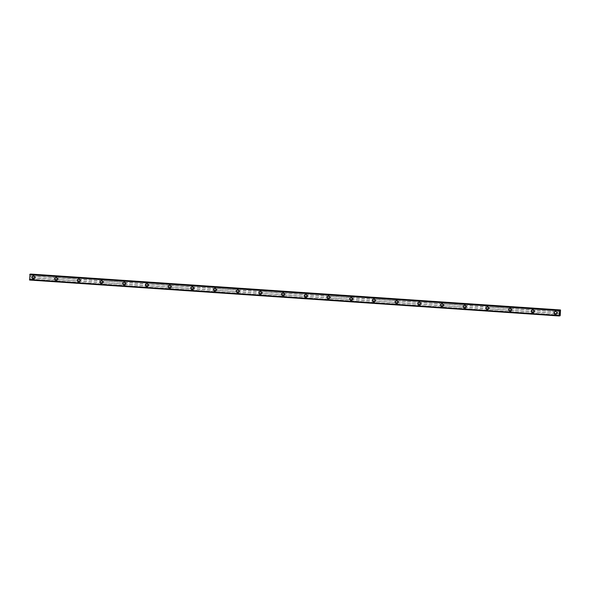 <?xml version="1.0" encoding="UTF-8"?>
<svg xmlns="http://www.w3.org/2000/svg" width="590" height="590" viewBox="0 0 590 590"><rect width="100%" height="100%" fill="white"/><g stroke="black" fill="none" stroke-linecap="round" stroke-linejoin="round"><path stroke-width="0.44" stroke-dasharray="2.95 2.21" d="M34.183 276.378A0.878 0.848 -101.3 0 0 34.095 277.964L34.795 278.015A0.878 0.848 -101.3 0 0 34.884 276.422L30.746 276.142L30.828 274.033M33.829 278.185A0.878 0.848 -101.3 0 0 34.729 277.263A0.878 0.848 -101.3 0 0 33.711 276.459A0.878 0.848 -101.3 0 0 33.829 278.185M33.129 275.98L33.121 275.98A1.46 1.416 78.7 0 1 34.832 277.315A1.46 1.416 78.7 0 1 33.696 278.841L33.696 278.841M56.883 277.912A0.878 0.848 -101.3 0 0 56.795 279.505L57.495 279.549A0.878 0.848 -101.3 0 0 57.584 277.964L34.884 276.422M56.529 279.726A0.878 0.848 -101.3 0 0 57.429 278.797A0.878 0.848 -101.3 0 0 56.404 278.001A0.878 0.848 -101.3 0 0 56.529 279.726M55.821 277.521L55.821 277.521A1.46 1.416 78.7 0 1 57.525 278.856A1.46 1.416 78.7 0 1 56.397 280.383L56.397 280.383M79.576 279.454A0.878 0.848 -101.3 0 0 79.495 281.046L80.196 281.091A0.878 0.848 -101.3 0 0 80.277 279.505L57.584 277.964M79.23 281.268A0.878 0.848 -101.3 0 0 80.129 280.339A0.878 0.848 -101.3 0 0 79.104 279.535A0.878 0.848 -101.3 0 0 79.23 281.268M78.522 279.055L78.522 279.055A1.46 1.416 78.7 0 1 80.225 280.398A1.46 1.416 78.7 0 1 79.097 281.917L79.097 281.917M102.277 280.995A0.878 0.848 -101.3 0 0 102.188 282.588L102.889 282.632A0.878 0.848 -101.3 0 0 102.977 281.039L80.277 279.505M101.93 282.809A0.878 0.848 -101.3 0 0 102.822 281.88A0.878 0.848 -101.3 0 0 101.805 281.076A0.878 0.848 -101.3 0 0 101.93 282.809M101.222 280.597L101.222 280.597A1.46 1.416 78.7 0 1 102.926 281.939A1.46 1.416 78.7 0 1 101.79 283.458L101.79 283.458M124.977 282.536A0.878 0.848 -101.3 0 0 124.888 284.122L125.589 284.173A0.878 0.848 -101.3 0 0 125.677 282.581L102.977 281.039M124.623 284.351A0.878 0.848 -101.3 0 0 125.522 283.421A0.878 0.848 -101.3 0 0 124.497 282.617A0.878 0.848 -101.3 0 0 124.623 284.351M123.915 282.138L123.915 282.138A1.46 1.416 78.7 0 1 125.618 283.48A1.46 1.416 78.7 0 1 124.49 285L124.49 285M147.67 284.078A0.878 0.848 -101.3 0 0 147.589 285.663L148.289 285.715A0.878 0.848 -101.3 0 0 148.378 284.122L125.677 282.581M147.323 285.885A0.878 0.848 -101.3 0 0 148.223 284.963A0.878 0.848 -101.3 0 0 147.198 284.159A0.878 0.848 -101.3 0 0 147.323 285.885M146.615 283.679L146.615 283.679A1.46 1.416 78.7 0 1 148.319 285.014A1.46 1.416 78.7 0 1 147.19 286.541L147.19 286.541M170.37 285.612A0.878 0.848 -101.3 0 0 170.281 287.205L170.989 287.249A0.878 0.848 -101.3 0 0 171.071 285.663L148.378 284.122M170.023 287.426A0.878 0.848 -101.3 0 0 170.916 286.497A0.878 0.848 -101.3 0 0 169.898 285.7A0.878 0.848 -101.3 0 0 170.023 287.426M169.315 285.221L169.315 285.221A1.46 1.416 78.7 0 1 171.019 286.556A1.46 1.416 78.7 0 1 169.891 288.082L169.883 288.082M193.07 287.153A0.878 0.848 -101.3 0 0 192.982 288.746L193.682 288.79A0.878 0.848 -101.3 0 0 193.771 287.205L171.071 285.663M192.716 288.967A0.878 0.848 -101.3 0 0 193.616 288.038A0.878 0.848 -101.3 0 0 192.598 287.234A0.878 0.848 -101.3 0 0 192.716 288.967M192.016 286.755L192.016 286.755A1.46 1.416 78.7 0 1 193.719 288.097A1.46 1.416 78.7 0 1 192.583 289.616L192.583 289.616M215.77 288.694A0.878 0.848 -101.3 0 0 215.682 290.287L216.382 290.332A0.878 0.848 -101.3 0 0 216.471 288.739L193.771 287.205M215.416 290.509A0.878 0.848 -101.3 0 0 216.316 289.579A0.878 0.848 -101.3 0 0 215.291 288.776A0.878 0.848 -101.3 0 0 215.416 290.509M214.708 288.296L214.708 288.296A1.46 1.416 78.7 0 1 216.412 289.638A1.46 1.416 78.7 0 1 215.284 291.158L215.284 291.158M238.463 290.236A0.878 0.848 -101.3 0 0 238.382 291.821L239.083 291.873A0.878 0.848 -101.3 0 0 239.164 290.28L216.471 288.739M238.117 292.05A0.878 0.848 -101.3 0 0 239.016 291.121A0.878 0.848 -101.3 0 0 237.991 290.317A0.878 0.848 -101.3 0 0 238.117 292.05M237.409 289.838L237.409 289.838A1.46 1.416 78.7 0 1 239.112 291.18A1.46 1.416 78.7 0 1 237.984 292.699L237.984 292.699M261.163 291.777A0.878 0.848 -101.3 0 0 261.075 293.363L261.776 293.414A0.878 0.848 -101.3 0 0 261.864 291.821L239.164 290.28M260.817 293.584A0.878 0.848 -101.3 0 0 261.709 292.662A0.878 0.848 -101.3 0 0 260.692 291.858A0.878 0.848 -101.3 0 0 260.817 293.584M260.109 291.379L260.109 291.379A1.46 1.416 78.7 0 1 261.812 292.714A1.46 1.416 78.7 0 1 260.677 294.24L260.677 294.24M283.864 293.311A0.878 0.848 -101.3 0 0 283.775 294.904L284.476 294.948A0.878 0.848 -101.3 0 0 284.564 293.363L261.864 291.821M283.51 295.125A0.878 0.848 -101.3 0 0 284.409 294.196A0.878 0.848 -101.3 0 0 283.384 293.4A0.878 0.848 -101.3 0 0 283.51 295.125M282.809 292.92L282.802 292.92A1.46 1.416 78.7 0 1 284.505 294.255A1.46 1.416 78.7 0 1 283.377 295.782L283.377 295.782M306.557 294.853A0.878 0.848 -101.3 0 0 306.476 296.445L307.176 296.49A0.878 0.848 -101.3 0 0 307.265 294.904L284.564 293.363M306.21 296.667A0.878 0.848 -101.3 0 0 307.11 295.738A0.878 0.848 -101.3 0 0 306.085 294.934A0.878 0.848 -101.3 0 0 306.21 296.667M305.502 294.454L305.502 294.454A1.46 1.416 78.7 0 1 307.206 295.796A1.46 1.416 78.7 0 1 306.077 297.316L306.077 297.316M329.257 296.394A0.878 0.848 -101.3 0 0 329.168 297.987L329.876 298.031A0.878 0.848 -101.3 0 0 329.957 296.438L307.265 294.904M328.91 298.208A0.878 0.848 -101.3 0 0 329.803 297.279A0.878 0.848 -101.3 0 0 328.785 296.475A0.878 0.848 -101.3 0 0 328.91 298.208M328.202 295.996L328.202 295.996A1.46 1.416 78.7 0 1 329.906 297.338A1.46 1.416 78.7 0 1 328.778 298.857L328.77 298.857M351.957 297.935A0.878 0.848 -101.3 0 0 351.869 299.521L352.569 299.572A0.878 0.848 -101.3 0 0 352.658 297.98L329.957 296.438M351.603 299.75A0.878 0.848 -101.3 0 0 352.503 298.82A0.878 0.848 -101.3 0 0 351.485 298.016A0.878 0.848 -101.3 0 0 351.603 299.75M350.903 297.537L350.903 297.537A1.46 1.416 78.7 0 1 352.606 298.879A1.46 1.416 78.7 0 1 351.47 300.399L351.47 300.399M374.657 299.477A0.878 0.848 -101.3 0 0 374.569 301.062L375.269 301.114A0.878 0.848 -101.3 0 0 375.358 299.521L352.658 297.98M374.303 301.284A0.878 0.848 -101.3 0 0 375.203 300.362A0.878 0.848 -101.3 0 0 374.178 299.558A0.878 0.848 -101.3 0 0 374.303 301.284M373.595 299.078L373.595 299.078A1.46 1.416 78.7 0 1 375.299 300.413A1.46 1.416 78.7 0 1 374.171 301.94L374.171 301.94M397.35 301.011A0.878 0.848 -101.3 0 0 397.269 302.604L397.97 302.648A0.878 0.848 -101.3 0 0 398.051 301.062L375.358 299.521M397.004 302.825A0.878 0.848 -101.3 0 0 397.903 301.896A0.878 0.848 -101.3 0 0 396.878 301.099A0.878 0.848 -101.3 0 0 397.004 302.825M396.296 300.62L396.296 300.62A1.46 1.416 78.7 0 1 397.999 301.955A1.46 1.416 78.7 0 1 396.871 303.481L396.871 303.481M420.05 302.552A0.878 0.848 -101.3 0 0 419.962 304.145L420.67 304.189A0.878 0.848 -101.3 0 0 420.751 302.604L398.051 301.062M419.704 304.366A0.878 0.848 -101.3 0 0 420.596 303.437A0.878 0.848 -101.3 0 0 419.579 302.633A0.878 0.848 -101.3 0 0 419.704 304.366M418.996 302.154L418.996 302.154A1.46 1.416 78.7 0 1 420.7 303.496A1.46 1.416 78.7 0 1 419.564 305.015L419.564 305.015M442.751 304.093A0.878 0.848 -101.3 0 0 442.662 305.686L443.363 305.731A0.878 0.848 -101.3 0 0 443.451 304.138L420.751 302.604M442.397 305.908A0.878 0.848 -101.3 0 0 443.297 304.978A0.878 0.848 -101.3 0 0 442.271 304.175A0.878 0.848 -101.3 0 0 442.397 305.908M441.696 303.695L441.689 303.695A1.46 1.416 78.7 0 1 443.392 305.037A1.46 1.416 78.7 0 1 442.264 306.557L442.264 306.557M465.444 305.635A0.878 0.848 -101.3 0 0 465.363 307.22L466.063 307.272A0.878 0.848 -101.3 0 0 466.152 305.679L443.451 304.138M465.097 307.449A0.878 0.848 -101.3 0 0 465.997 306.52A0.878 0.848 -101.3 0 0 464.972 305.716A0.878 0.848 -101.3 0 0 465.097 307.449M464.389 305.237L464.389 305.237A1.46 1.416 78.7 0 1 466.093 306.579A1.46 1.416 78.7 0 1 464.964 308.098L464.964 308.098M488.144 307.176A0.878 0.848 -101.3 0 0 488.063 308.762L488.763 308.813A0.878 0.848 -101.3 0 0 488.845 307.22L466.152 305.679M487.797 308.983A0.878 0.848 -101.3 0 0 488.69 308.061A0.878 0.848 -101.3 0 0 487.672 307.257A0.878 0.848 -101.3 0 0 487.797 308.983M487.089 306.778L487.089 306.778A1.46 1.416 78.7 0 1 488.793 308.113A1.46 1.416 78.7 0 1 487.665 309.639L487.657 309.639M510.844 308.71A0.878 0.848 -101.3 0 0 510.756 310.303L511.456 310.347A0.878 0.848 -101.3 0 0 511.545 308.762L488.845 307.22M510.498 310.524A0.878 0.848 -101.3 0 0 511.39 309.595A0.878 0.848 -101.3 0 0 510.372 308.799A0.878 0.848 -101.3 0 0 510.498 310.524M509.79 308.319L509.79 308.319A1.46 1.416 78.7 0 1 511.493 309.654A1.46 1.416 78.7 0 1 510.357 311.181L510.357 311.181M533.544 310.252A0.878 0.848 -101.3 0 0 533.456 311.844L534.157 311.889A0.878 0.848 -101.3 0 0 534.245 310.303L511.545 308.762M533.19 312.066A0.878 0.848 -101.3 0 0 534.09 311.137A0.878 0.848 -101.3 0 0 533.065 310.333A0.878 0.848 -101.3 0 0 533.19 312.066M532.482 309.853L532.482 309.853A1.46 1.416 78.7 0 1 534.186 311.195A1.46 1.416 78.7 0 1 533.058 312.715L533.058 312.715M556.518 313.482L556.857 313.43A0.878 0.848 -101.3 0 0 556.938 311.837L556.237 311.793A0.878 0.848 -101.3 0 0 556.156 313.386L556.518 313.482M555.891 313.607A0.878 0.848 -101.3 0 0 556.79 312.678A0.878 0.848 -101.3 0 0 555.765 311.874A0.878 0.848 -101.3 0 0 555.891 313.607M555.183 311.395L555.183 311.395A1.46 1.416 78.7 0 1 556.886 312.737A1.46 1.416 78.7 0 1 555.758 314.256L555.758 314.256M555.861 314.19A1.46 1.416 -101.3 0 0 557.351 312.641A1.46 1.416 -101.3 0 0 555.655 311.306A1.46 1.416 -101.3 0 0 555.861 314.19M555.433 314.271A1.46 1.416 -101.3 0 0 556.931 312.73A1.46 1.416 -101.3 0 0 555.227 311.387A1.46 1.416 -101.3 0 0 555.433 314.271M533.161 312.648A1.46 1.416 -101.3 0 0 534.658 311.1A1.46 1.416 -101.3 0 0 532.954 309.765A1.46 1.416 -101.3 0 0 533.161 312.648M532.74 312.73A1.46 1.416 -101.3 0 0 534.23 311.188A1.46 1.416 -101.3 0 0 532.527 309.846A1.46 1.416 -101.3 0 0 532.74 312.73M510.461 311.107A1.46 1.416 -101.3 0 0 511.958 309.558A1.46 1.416 -101.3 0 0 510.254 308.223A1.46 1.416 -101.3 0 0 510.461 311.107M510.04 311.195A1.46 1.416 -101.3 0 0 511.537 309.647A1.46 1.416 -101.3 0 0 509.834 308.305A1.46 1.416 -101.3 0 0 510.04 311.195M487.768 309.566A1.46 1.416 -101.3 0 0 489.257 308.024A1.46 1.416 -101.3 0 0 487.554 306.682A1.46 1.416 -101.3 0 0 487.768 309.566M487.34 309.654A1.46 1.416 -101.3 0 0 488.837 308.105A1.46 1.416 -101.3 0 0 487.134 306.771A1.46 1.416 -101.3 0 0 487.34 309.654M465.068 308.032A1.46 1.416 -101.3 0 0 466.565 306.483A1.46 1.416 -101.3 0 0 464.861 305.141A1.46 1.416 -101.3 0 0 465.068 308.032M464.64 308.113A1.46 1.416 -101.3 0 0 466.137 306.564A1.46 1.416 -101.3 0 0 464.433 305.229A1.46 1.416 -101.3 0 0 464.64 308.113M442.367 306.49A1.46 1.416 -101.3 0 0 443.864 304.942A1.46 1.416 -101.3 0 0 442.161 303.607A1.46 1.416 -101.3 0 0 442.367 306.49M441.947 306.571A1.46 1.416 -101.3 0 0 443.437 305.03A1.46 1.416 -101.3 0 0 441.74 303.688A1.46 1.416 -101.3 0 0 441.947 306.571M419.667 304.949A1.46 1.416 -101.3 0 0 421.164 303.4A1.46 1.416 -101.3 0 0 419.461 302.065A1.46 1.416 -101.3 0 0 419.667 304.949M419.247 305.03A1.46 1.416 -101.3 0 0 420.744 303.489A1.46 1.416 -101.3 0 0 419.04 302.146A1.46 1.416 -101.3 0 0 419.247 305.03M396.974 303.408A1.46 1.416 -101.3 0 0 398.464 301.859A1.46 1.416 -101.3 0 0 396.768 300.524A1.46 1.416 -101.3 0 0 396.974 303.408M396.546 303.496A1.46 1.416 -101.3 0 0 398.044 301.947A1.46 1.416 -101.3 0 0 396.34 300.605A1.46 1.416 -101.3 0 0 396.546 303.496M374.274 301.866A1.46 1.416 -101.3 0 0 375.771 300.325A1.46 1.416 -101.3 0 0 374.067 298.983A1.46 1.416 -101.3 0 0 374.274 301.866M373.854 301.955A1.46 1.416 -101.3 0 0 375.343 300.406A1.46 1.416 -101.3 0 0 373.64 299.071A1.46 1.416 -101.3 0 0 373.854 301.955M351.574 300.332A1.46 1.416 -101.3 0 0 353.071 298.783A1.46 1.416 -101.3 0 0 351.367 297.441A1.46 1.416 -101.3 0 0 351.574 300.332M351.153 300.413A1.46 1.416 -101.3 0 0 352.65 298.865A1.46 1.416 -101.3 0 0 350.947 297.53A1.46 1.416 -101.3 0 0 351.153 300.413M328.881 298.791A1.46 1.416 -101.3 0 0 330.37 297.242A1.46 1.416 -101.3 0 0 328.667 295.907A1.46 1.416 -101.3 0 0 328.881 298.791M328.453 298.872A1.46 1.416 -101.3 0 0 329.95 297.331A1.46 1.416 -101.3 0 0 328.247 295.988A1.46 1.416 -101.3 0 0 328.453 298.872M306.181 297.249A1.46 1.416 -101.3 0 0 307.678 295.701A1.46 1.416 -101.3 0 0 305.974 294.366A1.46 1.416 -101.3 0 0 306.181 297.249M305.753 297.331A1.46 1.416 -101.3 0 0 307.25 295.789A1.46 1.416 -101.3 0 0 305.546 294.447A1.46 1.416 -101.3 0 0 305.753 297.331M283.48 295.708A1.46 1.416 -101.3 0 0 284.977 294.159A1.46 1.416 -101.3 0 0 283.274 292.824A1.46 1.416 -101.3 0 0 283.48 295.708M283.06 295.796A1.46 1.416 -101.3 0 0 284.55 294.248A1.46 1.416 -101.3 0 0 282.853 292.906A1.46 1.416 -101.3 0 0 283.06 295.796M260.78 294.167A1.46 1.416 -101.3 0 0 262.277 292.625A1.46 1.416 -101.3 0 0 260.574 291.283A1.46 1.416 -101.3 0 0 260.78 294.167M260.36 294.255A1.46 1.416 -101.3 0 0 261.857 292.706A1.46 1.416 -101.3 0 0 260.153 291.372A1.46 1.416 -101.3 0 0 260.36 294.255M238.087 292.633A1.46 1.416 -101.3 0 0 239.577 291.084A1.46 1.416 -101.3 0 0 237.873 289.742A1.46 1.416 -101.3 0 0 238.087 292.633M237.659 292.714A1.46 1.416 -101.3 0 0 239.156 291.165A1.46 1.416 -101.3 0 0 237.453 289.83A1.46 1.416 -101.3 0 0 237.659 292.714M215.387 291.091A1.46 1.416 -101.3 0 0 216.884 289.543A1.46 1.416 -101.3 0 0 215.18 288.208A1.46 1.416 -101.3 0 0 215.387 291.091M214.959 291.172A1.46 1.416 -101.3 0 0 216.456 289.631A1.46 1.416 -101.3 0 0 214.753 288.289A1.46 1.416 -101.3 0 0 214.959 291.172M192.687 289.55A1.46 1.416 -101.3 0 0 194.184 288.001A1.46 1.416 -101.3 0 0 192.48 286.666A1.46 1.416 -101.3 0 0 192.687 289.55M192.266 289.631A1.46 1.416 -101.3 0 0 193.763 288.09A1.46 1.416 -101.3 0 0 192.06 286.747A1.46 1.416 -101.3 0 0 192.266 289.631M169.986 288.009A1.46 1.416 -101.3 0 0 171.484 286.46A1.46 1.416 -101.3 0 0 169.78 285.125A1.46 1.416 -101.3 0 0 169.986 288.009M169.566 288.097A1.46 1.416 -101.3 0 0 171.063 286.548A1.46 1.416 -101.3 0 0 169.359 285.206A1.46 1.416 -101.3 0 0 169.566 288.097M147.293 286.467A1.46 1.416 -101.3 0 0 148.791 284.926A1.46 1.416 -101.3 0 0 147.087 283.584A1.46 1.416 -101.3 0 0 147.293 286.467M146.866 286.556A1.46 1.416 -101.3 0 0 148.363 285.007A1.46 1.416 -101.3 0 0 146.659 283.672A1.46 1.416 -101.3 0 0 146.866 286.556M124.593 284.926A1.46 1.416 -101.3 0 0 126.09 283.384A1.46 1.416 -101.3 0 0 124.387 282.042A1.46 1.416 -101.3 0 0 124.593 284.926M124.173 285.014A1.46 1.416 -101.3 0 0 125.663 283.466A1.46 1.416 -101.3 0 0 123.959 282.131A1.46 1.416 -101.3 0 0 124.173 285.014M101.893 283.392A1.46 1.416 -101.3 0 0 103.39 281.843A1.46 1.416 -101.3 0 0 101.687 280.508A1.46 1.416 -101.3 0 0 101.893 283.392M101.473 283.473A1.46 1.416 -101.3 0 0 102.97 281.931A1.46 1.416 -101.3 0 0 101.266 280.589A1.46 1.416 -101.3 0 0 101.473 283.473M79.2 281.85A1.46 1.416 -101.3 0 0 80.69 280.302A1.46 1.416 -101.3 0 0 78.986 278.967A1.46 1.416 -101.3 0 0 79.2 281.85M78.772 281.931A1.46 1.416 -101.3 0 0 80.27 280.39A1.46 1.416 -101.3 0 0 78.566 279.048A1.46 1.416 -101.3 0 0 78.772 281.931M56.5 280.309A1.46 1.416 -101.3 0 0 57.997 278.76A1.46 1.416 -101.3 0 0 56.293 277.425A1.46 1.416 -101.3 0 0 56.5 280.309M56.072 280.398A1.46 1.416 -101.3 0 0 57.569 278.849A1.46 1.416 -101.3 0 0 55.866 277.507A1.46 1.416 -101.3 0 0 56.072 280.398M33.8 278.768A1.46 1.416 -101.3 0 0 35.297 277.226A1.46 1.416 -101.3 0 0 33.593 275.884A1.46 1.416 -101.3 0 0 33.8 278.768M33.379 278.856A1.46 1.416 -101.3 0 0 34.876 277.307A1.46 1.416 -101.3 0 0 33.173 275.973A1.46 1.416 -101.3 0 0 33.379 278.856M559.903 313.113L559.777 313.622M559.703 313.15L559.659 313.703M559.748 312.766L559.799 312.213M559.954 312.132L559.91 312.656M559.792 312.272L559.917 312.781M30.12 276.415L30.097 276.902L30.12 276.415M30.311 276.378L30.282 276.865L30.311 276.378M30.297 276.858L30.326 276.312L30.297 276.858M29.611 280.036L30.002 279.188L30.51 279.852L30.746 276.142M30.355 279.881L559.416 315.775L30.355 279.881M30.614 274.225L30.23 274.925L30.075 274.188M556.237 311.793L534.245 310.303M560.404 311.955L30.783 276.017M560.375 312.073L556.938 311.837M556.156 313.386L534.157 311.889M533.456 311.844L511.456 310.347M510.756 310.303L488.763 308.813M488.063 308.762L466.063 307.272M465.363 307.22L443.363 305.731M442.662 305.686L420.67 304.189M419.962 304.145L397.97 302.648M397.269 302.604L375.269 301.114M374.569 301.062L352.569 299.572M351.869 299.521L329.876 298.031M329.168 297.987L307.176 296.49M306.476 296.445L284.476 294.948M283.775 294.904L261.776 293.414M261.075 293.363L239.083 291.873M238.382 291.821L216.382 290.332M215.682 290.287L193.682 288.79M192.982 288.746L170.989 287.249M170.281 287.205L148.289 285.715M147.589 285.663L125.589 284.173M124.888 284.122L102.889 282.632M102.188 282.588L80.196 281.091M79.495 281.046L57.495 279.549M56.795 279.505L34.795 278.015M34.095 277.964L30.665 277.735M560.5 310.229L30.879 274.291M560.139 315.783L30.51 279.852M560.212 315.503L30.591 279.572M560.308 313.777L30.687 277.846M560.286 313.666L556.857 313.43M559.829 310.76L30.444 274.844M559.836 310.797L30.422 274.881M559.851 310.856L30.23 274.925L559.851 310.856M559.836 310.827L30.215 274.888M559.799 310.628L30.179 274.697L559.792 310.598M559.718 310.207L30.09 274.269M559.379 315.938L29.758 280.007M559.409 315.842L29.788 279.911M559.526 315.407L29.906 279.476M559.549 315.37L29.92 279.439M559.6 315.156L29.979 279.225M559.622 315.119L30.002 279.188M559.814 315.082L30.193 279.151L559.814 315.082M559.703 315.104L30.208 279.181M559.423 315.731L30.326 279.837M34.67 278.052L34.05 278.17M57.37 279.586L56.751 279.712M80.07 281.128L79.451 281.253M102.771 282.669L102.144 282.794M125.464 284.21L124.844 284.336M148.164 285.752L147.544 285.87M170.864 287.286L170.237 287.411M193.557 288.827L192.937 288.953M216.257 290.369L215.638 290.494M238.957 291.91L238.338 292.035M261.658 293.451L261.031 293.577M284.351 294.985L283.731 295.111M307.051 296.527L306.431 296.652M329.751 298.068L329.124 298.193M352.444 299.609L351.824 299.735M375.144 301.151L374.525 301.276M397.844 302.685L397.225 302.81M420.545 304.226L419.918 304.352M443.238 305.768L442.618 305.893M465.938 307.309L465.318 307.434M488.638 308.85L488.011 308.976M511.331 310.384L510.711 310.51M534.031 311.926L533.412 312.051M556.731 313.467L556.112 313.592M556.223 314.168L555.802 314.249M533.522 312.626L533.102 312.707M510.829 311.085L510.402 311.166M488.129 309.544L487.709 309.632M465.429 308.002L465.009 308.091M442.736 306.468L442.308 306.549M420.036 304.927L419.608 305.008M397.336 303.385L396.915 303.467M374.635 301.844L374.215 301.933M351.942 300.303L351.515 300.391M329.242 298.769L328.822 298.85M306.542 297.227L306.122 297.308M283.849 295.686L283.421 295.767M261.149 294.144L260.721 294.233M238.448 292.603L238.028 292.692M215.748 291.062L215.328 291.15M193.055 289.528L192.628 289.609M170.355 287.986L169.935 288.068M147.655 286.445L147.234 286.534M124.962 284.904L124.534 284.992M102.262 283.362L101.834 283.451M79.561 281.828L79.141 281.909M56.861 280.287L56.441 280.368M34.168 278.745L33.741 278.834M33.593 275.884L33.173 275.973M56.293 277.425L55.866 277.507M78.986 278.967L78.566 279.048M101.687 280.508L101.266 280.589M124.387 282.042L123.959 282.131M147.087 283.584L146.659 283.672M169.78 285.125L169.359 285.206M192.48 286.666L192.06 286.747M215.18 288.208L214.753 288.289M237.873 289.742L237.453 289.83M260.574 291.283L260.153 291.372M283.274 292.824L282.853 292.906M305.974 294.366L305.546 294.447M328.667 295.907L328.247 295.988M351.367 297.441L350.947 297.53M374.067 298.983L373.64 299.071M396.768 300.524L396.34 300.605M419.461 302.065L419.04 302.146M442.161 303.607L441.74 303.688M464.861 305.141L464.433 305.229M487.554 306.682L487.134 306.771M510.254 308.223L509.834 308.305M532.954 309.765L532.527 309.846M555.655 311.306L555.227 311.387M556.385 311.749L555.765 311.874M533.692 310.215L533.065 310.333M510.992 308.673L510.372 308.799M488.291 307.132L487.672 307.257M465.591 305.591L464.972 305.716M442.898 304.049L442.271 304.175M420.198 302.515L419.579 302.633M397.498 300.974L396.878 301.099M374.805 299.432L374.178 299.558M352.105 297.891L351.485 298.016M329.404 296.35L328.785 296.475M306.704 294.808L306.085 294.934M284.011 293.274L283.384 293.4M261.311 291.733L260.692 291.858M238.611 290.192L237.991 290.317M215.918 288.65L215.291 288.776M193.218 287.109L192.598 287.234M170.517 285.575L169.898 285.7M147.817 284.033L147.198 284.159M125.124 282.492L124.497 282.617M102.424 280.951L101.805 281.076M79.724 279.409L79.104 279.535M57.023 277.875L56.404 278.001M34.331 276.334L33.711 276.459"/><path stroke-width="0.89" d="M33.696 278.841A1.46 1.416 78.7 0 1 31.993 277.499A1.46 1.416 78.7 0 1 33.49 275.958A1.46 1.416 78.7 0 1 33.696 278.841A1.46 1.416 78.7 0 1 31.993 277.499A1.46 1.416 78.7 0 1 33.121 275.98M56.397 280.383A1.46 1.416 78.7 0 1 54.693 279.041A1.46 1.416 78.7 0 1 56.19 277.492A1.46 1.416 78.7 0 1 56.397 280.383A1.46 1.416 78.7 0 1 54.693 279.041A1.46 1.416 78.7 0 1 55.821 277.521M79.097 281.917A1.46 1.416 78.7 0 1 77.393 280.582A1.46 1.416 78.7 0 1 78.883 279.033A1.46 1.416 78.7 0 1 79.097 281.917A1.46 1.416 78.7 0 1 77.393 280.582A1.46 1.416 78.7 0 1 78.522 279.055M101.79 283.458A1.46 1.416 78.7 0 1 100.086 282.123A1.46 1.416 78.7 0 1 101.583 280.575A1.46 1.416 78.7 0 1 101.79 283.458A1.46 1.416 78.7 0 1 100.086 282.123A1.46 1.416 78.7 0 1 101.222 280.597M124.49 285A1.46 1.416 78.7 0 1 122.786 283.657A1.46 1.416 78.7 0 1 124.284 282.116A1.46 1.416 78.7 0 1 124.49 285A1.46 1.416 78.7 0 1 122.786 283.657A1.46 1.416 78.7 0 1 123.915 282.138M147.19 286.541A1.46 1.416 78.7 0 1 145.487 285.199A1.46 1.416 78.7 0 1 146.984 283.657A1.46 1.416 78.7 0 1 147.19 286.541A1.46 1.416 78.7 0 1 145.487 285.199A1.46 1.416 78.7 0 1 146.615 283.679M169.891 288.082A1.46 1.416 78.7 0 1 168.187 286.74A1.46 1.416 78.7 0 1 169.677 285.191A1.46 1.416 78.7 0 1 169.883 288.082A1.46 1.416 78.7 0 1 168.179 286.74A1.46 1.416 78.7 0 1 169.315 285.221M192.583 289.616A1.46 1.416 78.7 0 1 190.88 288.281A1.46 1.416 78.7 0 1 192.377 286.733A1.46 1.416 78.7 0 1 192.583 289.616A1.46 1.416 78.7 0 1 190.88 288.281A1.46 1.416 78.7 0 1 192.016 286.755M215.284 291.158A1.46 1.416 78.7 0 1 213.58 289.823A1.46 1.416 78.7 0 1 215.077 288.274A1.46 1.416 78.7 0 1 215.284 291.158A1.46 1.416 78.7 0 1 213.58 289.823A1.46 1.416 78.7 0 1 214.708 288.296M237.984 292.699A1.46 1.416 78.7 0 1 236.28 291.357A1.46 1.416 78.7 0 1 237.77 289.815A1.46 1.416 78.7 0 1 237.984 292.699A1.46 1.416 78.7 0 1 236.28 291.357A1.46 1.416 78.7 0 1 237.409 289.838M260.677 294.24A1.46 1.416 78.7 0 1 258.973 292.898A1.46 1.416 78.7 0 1 260.47 291.357A1.46 1.416 78.7 0 1 260.677 294.24A1.46 1.416 78.7 0 1 258.973 292.898A1.46 1.416 78.7 0 1 260.109 291.379M283.377 295.782A1.46 1.416 78.7 0 1 281.673 294.44A1.46 1.416 78.7 0 1 283.171 292.891A1.46 1.416 78.7 0 1 283.377 295.782A1.46 1.416 78.7 0 1 281.673 294.44A1.46 1.416 78.7 0 1 282.802 292.92M306.077 297.316A1.46 1.416 78.7 0 1 304.374 295.981A1.46 1.416 78.7 0 1 305.871 294.432A1.46 1.416 78.7 0 1 306.077 297.316A1.46 1.416 78.7 0 1 304.374 295.981A1.46 1.416 78.7 0 1 305.502 294.454M328.778 298.857A1.46 1.416 78.7 0 1 327.074 297.522A1.46 1.416 78.7 0 1 328.564 295.974A1.46 1.416 78.7 0 1 328.77 298.857A1.46 1.416 78.7 0 1 327.074 297.522A1.46 1.416 78.7 0 1 328.202 295.996M351.47 300.399A1.46 1.416 78.7 0 1 349.767 299.056A1.46 1.416 78.7 0 1 351.264 297.515A1.46 1.416 78.7 0 1 351.47 300.399A1.46 1.416 78.7 0 1 349.767 299.064A1.46 1.416 78.7 0 1 350.903 297.537M374.171 301.94A1.46 1.416 78.7 0 1 372.467 300.598A1.46 1.416 78.7 0 1 373.964 299.056A1.46 1.416 78.7 0 1 374.171 301.94A1.46 1.416 78.7 0 1 372.467 300.598A1.46 1.416 78.7 0 1 373.595 299.078M396.871 303.481A1.46 1.416 78.7 0 1 395.167 302.139A1.46 1.416 78.7 0 1 396.657 300.59A1.46 1.416 78.7 0 1 396.871 303.481A1.46 1.416 78.7 0 1 395.167 302.139A1.46 1.416 78.7 0 1 396.296 300.62M419.564 305.015A1.46 1.416 78.7 0 1 417.868 303.68A1.46 1.416 78.7 0 1 419.357 302.132A1.46 1.416 78.7 0 1 419.564 305.015A1.46 1.416 78.7 0 1 417.86 303.68A1.46 1.416 78.7 0 1 418.996 302.154M442.264 306.557A1.46 1.416 78.7 0 1 440.56 305.222A1.46 1.416 78.7 0 1 442.058 303.673A1.46 1.416 78.7 0 1 442.264 306.557A1.46 1.416 78.7 0 1 440.56 305.222A1.46 1.416 78.7 0 1 441.689 303.695M464.964 308.098A1.46 1.416 78.7 0 1 463.261 306.756A1.46 1.416 78.7 0 1 464.758 305.214A1.46 1.416 78.7 0 1 464.964 308.098A1.46 1.416 78.7 0 1 463.261 306.763A1.46 1.416 78.7 0 1 464.389 305.237M487.665 309.639A1.46 1.416 78.7 0 1 485.961 308.297A1.46 1.416 78.7 0 1 487.451 306.756A1.46 1.416 78.7 0 1 487.657 309.639A1.46 1.416 78.7 0 1 485.961 308.297A1.46 1.416 78.7 0 1 487.089 306.778M510.357 311.181A1.46 1.416 78.7 0 1 508.654 309.839A1.46 1.416 78.7 0 1 510.151 308.29A1.46 1.416 78.7 0 1 510.357 311.181A1.46 1.416 78.7 0 1 508.654 309.839A1.46 1.416 78.7 0 1 509.79 308.319M533.058 312.715A1.46 1.416 78.7 0 1 531.354 311.38A1.46 1.416 78.7 0 1 532.851 309.831A1.46 1.416 78.7 0 1 533.058 312.715A1.46 1.416 78.7 0 1 531.354 311.38A1.46 1.416 78.7 0 1 532.482 309.853M555.758 314.256A1.46 1.416 78.7 0 1 554.054 312.921A1.46 1.416 78.7 0 1 555.551 311.373A1.46 1.416 78.7 0 1 555.758 314.256A1.46 1.416 78.7 0 1 554.054 312.921A1.46 1.416 78.7 0 1 555.183 311.395M559.777 313.622L559.703 313.15M559.659 313.703L559.903 313.113M559.763 312.766L559.799 312.213M559.917 312.656L559.792 312.272M559.917 312.781L559.954 312.132M559.858 310.856L560.5 310.229L560.212 315.503L559.976 315.812L559.703 315.104M559.851 310.856L559.696 310.119L30.068 274.188L29.611 280.036L559.231 315.967L29.588 279.948M559.217 315.879L559.696 310.119L30.068 274.188M559.829 315.112L559.231 315.967L29.611 280.036M29.5 279.512L559.121 315.451L29.5 279.527M29.758 274.778L559.379 310.724L29.758 274.778M560.456 309.964L30.614 274.225M560.294 310.001L30.673 274.07M560.257 310.06L30.636 274.129M559.549 310.148L29.928 274.217M559.519 310.244L29.891 274.313M559.401 310.672L29.773 274.741M559.136 315.488L29.515 279.557M559.954 315.768L559.423 315.731M559.976 315.812L559.416 315.775L559.976 315.812"/></g></svg>
